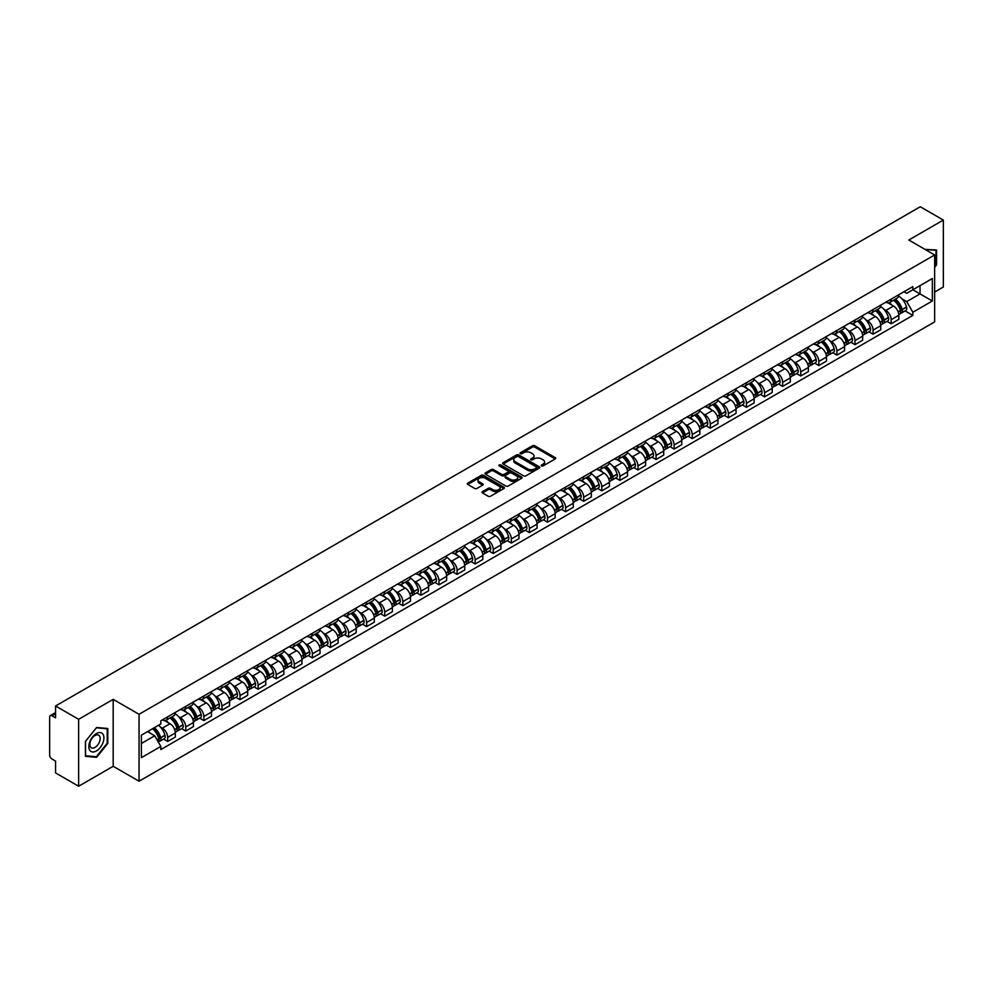 <?xml version="1.0" encoding="UTF-8"?>
<svg xmlns="http://www.w3.org/2000/svg" width="993" height="993" viewBox="0 0 993 993"><rect width="100%" height="100%" fill="white"/><g stroke="black" fill="none" stroke-linecap="round" stroke-linejoin="round"><path stroke-width="1.49" d="M541.52 465.891A1.13 0.645 0 0 0 543.109 465.891L555.199 458.915A1.614 0.931 0 0 0 555.67 458.257A1.614 0.931 0 0 0 555.199 457.599L534.718 445.77A1.614 0.931 0 0 0 532.447 445.77L520.357 452.758A1.13 0.645 0 0 0 521.946 453.677L523.51 452.771A5.151 2.979 0 0 1 530.796 452.771L532.496 453.751A5.151 2.979 0 0 1 534.011 455.861A5.151 2.979 0 0 1 532.496 457.959L530.932 458.865A1.13 0.645 0 0 0 532.533 459.784L534.097 458.878A5.151 2.979 0 0 1 541.371 458.878L543.084 459.871A5.151 2.979 0 0 1 544.598 461.968A5.151 2.979 0 0 1 543.084 464.066L541.52 464.972A1.13 0.645 0 0 0 541.52 465.891L541.52 464.972M482.486 491.634A1.614 0.931 0 0 0 482.015 492.292A1.614 0.931 0 0 0 482.486 492.95L488.233 496.264A1.614 0.931 0 0 0 490.505 496.264L503.935 488.519A1.614 0.931 0 0 0 504.407 487.861A1.614 0.931 0 0 0 503.935 487.203L483.454 475.374A1.614 0.931 0 0 0 481.171 475.374L467.74 483.119A1.614 0.931 0 0 0 467.269 483.777A1.614 0.931 0 0 0 467.74 484.435L474.691 488.444A1.614 0.931 0 0 0 476.963 488.444L482.71 485.13A1.614 0.931 0 0 0 483.181 484.472A1.614 0.931 0 0 0 482.71 483.814L479.271 481.828A4.307 2.482 0 0 1 478.005 480.066A4.307 2.482 0 0 1 480.662 477.77A4.307 2.482 0 0 1 485.354 478.316L498.846 486.098A4.307 2.482 0 0 1 500.1 487.861A4.307 2.482 0 0 1 497.443 490.157A4.307 2.482 0 0 1 492.751 489.611L490.505 488.32A1.614 0.931 0 0 0 488.233 488.32L482.486 491.634L482.486 492.95L488.233 489.661L488.233 488.32M139.045 714.29L113.19 699.357L78.633 719.304L55.558 705.986L920.275 206.755L943.35 220.074L908.794 240.021L934.649 254.953L139.045 714.29L139.045 781.23L934.649 321.893L934.649 254.953M523.621 475.833A1.614 0.931 0 0 0 525.905 475.833L539.323 468.075A1.614 0.931 0 0 0 539.795 467.418A1.614 0.931 0 0 0 539.323 466.76L518.842 454.943A1.614 0.931 0 0 0 516.571 454.943L503.141 462.688A1.614 0.931 0 0 0 502.669 463.346A1.614 0.931 0 0 0 503.141 464.004L523.621 475.833M499.665 466.139A1.13 0.645 0 0 1 500.807 466.3L521.61 478.303L508.205 486.049A1.614 0.931 0 0 1 505.921 486.049L485.44 474.22L491.187 470.93L491.187 469.59L485.44 472.904A1.614 0.931 0 0 0 484.969 473.562A1.614 0.931 0 0 0 485.44 474.22L485.44 472.904M491.187 470.93A1.614 0.931 0 0 1 493.459 470.93L493.459 469.59A1.614 0.931 0 0 0 491.187 469.59M493.459 469.59L501.775 474.381A1.614 0.931 0 0 0 504.047 474.381L507.857 472.184A1.614 0.931 0 0 0 508.329 471.526A1.614 0.931 0 0 0 507.857 470.868L499.206 465.878A1.13 0.645 0 0 1 500.807 464.96L521.635 476.988A1.614 0.931 0 0 1 522.107 477.633A1.614 0.931 0 0 1 521.635 478.291L521.635 476.988M78.633 719.304L78.633 786.245L55.558 772.926L55.558 761.085L51.971 759A3.277 1.899 -120 0 1 49.65 754.99L49.65 717.095A3.277 1.899 -120 0 1 50.333 715.593L55.558 712.577M934.649 292.029L943.35 287.014L943.35 220.074M78.633 786.245L113.19 766.298L139.045 781.23M55.558 705.986L55.558 717.84L51.971 715.767A3.277 1.899 -120 0 0 50.333 715.593M891.18 299.129A7.547 4.357 60 0 1 889.616 302.517L897.262 298.099A7.547 4.357 -120 0 0 898.826 294.71M883.907 309.332L885.843 310.437A7.547 4.357 60 0 1 891.18 319.684L898.826 315.265A7.547 4.357 -120 0 0 893.489 306.018L888.015 302.865M898.826 315.265L898.826 319.349L891.18 323.768L887.022 321.372M889.616 302.517A7.547 4.357 60 0 1 885.905 302.17M891.18 319.684L891.18 323.768M873.083 309.568A7.547 4.357 60 0 1 871.531 312.956L879.177 308.538A7.547 4.357 -120 0 0 880.741 305.149M868.937 331.811L873.083 334.207L880.741 329.788L880.741 325.704A7.547 4.357 -120 0 0 875.404 316.469L869.93 313.304M871.531 312.956A7.547 4.357 60 0 1 867.808 312.621M865.822 319.771L867.758 320.888A7.547 4.357 60 0 1 873.083 330.123L873.083 334.207M854.998 320.007A7.547 4.357 60 0 1 853.434 323.395L861.092 318.976A7.547 4.357 -120 0 0 862.656 315.6M850.852 342.25L854.998 344.645L862.656 340.227L862.656 336.143A7.547 4.357 -120 0 0 857.319 326.908L851.845 323.743M853.434 323.395A7.547 4.357 60 0 1 849.723 323.06M847.737 330.21L849.673 331.327A7.547 4.357 60 0 1 854.998 340.562L854.998 344.645M836.913 330.458A7.547 4.357 60 0 1 835.349 333.847L843.007 329.428A7.547 4.357 -120 0 0 844.559 326.039M832.767 352.689L836.913 355.084L844.571 350.666L844.571 346.594A7.547 4.357 -120 0 0 839.234 337.347L833.76 334.194M835.349 333.847A7.547 4.357 60 0 1 831.637 333.499M829.651 340.649L831.575 341.766A7.547 4.357 60 0 1 836.913 351.001L836.913 355.084M818.828 340.897A7.547 4.357 60 0 1 817.264 344.286L824.91 339.867A7.547 4.357 -120 0 0 826.474 336.478M814.682 363.14L818.828 365.536L826.474 361.117L826.474 357.033A7.547 4.357 -120 0 0 821.149 347.798L815.663 344.633M817.264 344.286A7.547 4.357 60 0 1 813.552 343.938M811.566 351.1L813.49 352.217A7.547 4.357 60 0 1 818.828 361.452L818.828 365.536M800.743 351.336A7.547 4.357 60 0 1 799.179 354.724L806.825 350.306A7.547 4.357 -120 0 0 808.389 346.917M796.585 373.579L800.743 375.975L808.389 371.556L808.389 367.472A7.547 4.357 -120 0 0 803.052 358.237L797.578 355.072M799.179 354.724A7.547 4.357 60 0 1 795.467 354.389M793.481 361.539L795.405 362.656A7.547 4.357 60 0 1 800.743 371.891L800.743 375.975M782.645 361.787A7.547 4.357 60 0 1 781.094 365.163L788.74 360.757A7.547 4.357 -120 0 0 790.304 357.368M778.5 384.018L782.645 386.414L790.304 381.995L790.304 377.911A7.547 4.357 -120 0 0 784.966 368.676L779.493 365.511M781.094 365.163A7.547 4.357 60 0 1 777.37 364.828M775.384 371.978L777.32 373.095A7.547 4.357 60 0 1 782.645 382.33L782.645 386.414M764.56 372.226A7.547 4.357 60 0 1 762.996 375.615L770.655 371.196A7.547 4.357 -120 0 0 772.219 367.807M760.415 394.469L764.56 396.865L772.219 392.446L772.219 388.362A7.547 4.357 -120 0 0 766.881 379.115L761.408 375.962M762.996 375.615A7.547 4.357 60 0 1 759.285 375.267M757.299 382.429L759.235 383.534A7.547 4.357 60 0 1 764.56 392.781L764.56 396.865M746.475 382.665A7.547 4.357 60 0 1 744.911 386.054L752.57 381.635A7.547 4.357 -120 0 0 754.134 378.246M742.33 404.908L746.475 407.304L754.134 402.885L754.134 398.801A7.547 4.357 -120 0 0 748.796 389.566L743.323 386.401M744.911 386.054A7.547 4.357 60 0 1 741.2 385.718M739.214 392.868L741.138 393.985A7.547 4.357 60 0 1 746.475 403.22L746.475 407.304M728.39 393.116A7.547 4.357 60 0 1 726.826 396.492L734.485 392.074A7.547 4.357 -120 0 0 736.036 388.697M724.245 415.347L728.39 417.743L736.036 413.324L736.036 409.24A7.547 4.357 -120 0 0 730.711 400.005L725.225 396.84M726.826 396.492A7.547 4.357 60 0 1 723.115 396.157M721.129 403.307L723.053 404.424A7.547 4.357 60 0 1 728.39 413.659L728.39 417.743M710.305 403.555A7.547 4.357 60 0 1 708.741 406.944L716.387 402.525A7.547 4.357 -120 0 0 717.951 399.136M706.147 425.786L710.305 428.194L717.951 423.775L717.951 419.691A7.547 4.357 -120 0 0 712.626 410.444L707.14 407.291M708.741 406.944A7.547 4.357 60 0 1 705.03 406.596M703.044 413.758L704.968 414.863A7.547 4.357 60 0 1 710.305 424.11L710.305 428.194M692.208 413.994A7.547 4.357 60 0 1 690.656 417.383L698.302 412.964A7.547 4.357 -120 0 0 699.866 409.575M688.062 436.237L692.22 438.633L699.866 434.214L699.866 430.13A7.547 4.357 -120 0 0 694.529 420.895L689.055 417.73M690.656 417.383A7.547 4.357 60 0 1 686.945 417.048M684.947 424.197L686.883 425.314A7.547 4.357 60 0 1 692.22 434.549L692.22 438.633M674.123 424.433A7.547 4.357 60 0 1 672.559 427.822L680.217 423.403A7.547 4.357 -120 0 0 681.781 420.027M669.977 446.676L674.123 449.072L681.781 444.653L681.781 440.569A7.547 4.357 -120 0 0 676.444 431.334L670.97 428.169M672.559 427.822A7.547 4.357 60 0 1 668.848 427.486M666.862 434.636L668.798 435.753A7.547 4.357 60 0 1 674.123 444.988L674.123 449.072M656.038 434.884A7.547 4.357 60 0 1 654.474 438.273L662.132 433.854A7.547 4.357 -120 0 0 663.696 430.466M651.892 457.115L656.038 459.511L663.696 455.092L663.696 451.021A7.547 4.357 -120 0 0 658.359 441.773L652.885 438.621M654.474 438.273A7.547 4.357 60 0 1 650.763 437.925M648.777 445.075L650.7 446.192A7.547 4.357 60 0 1 656.038 455.427L656.038 459.511M637.953 445.323A7.547 4.357 60 0 1 636.389 448.712L644.047 444.293A7.547 4.357 -120 0 0 645.599 440.904M633.807 467.566L637.953 469.962L645.599 465.543L645.599 461.46A7.547 4.357 -120 0 0 640.274 452.225L634.8 449.059M636.389 448.712A7.547 4.357 60 0 1 632.678 448.364M630.692 455.526L632.615 456.643A7.547 4.357 60 0 1 637.953 465.878L637.953 469.962M619.868 455.762A7.547 4.357 60 0 1 618.304 459.151L625.95 454.732A7.547 4.357 -120 0 0 627.514 451.343M615.71 478.005L619.868 480.401L627.514 475.982L627.514 471.898A7.547 4.357 -120 0 0 622.189 462.664L616.703 459.498M618.304 459.151A7.547 4.357 60 0 1 614.593 458.816M612.607 465.965L614.53 467.082A7.547 4.357 60 0 1 619.868 476.317L619.868 480.401M601.783 466.214A7.547 4.357 60 0 1 600.219 469.59L607.865 465.183A7.547 4.357 -120 0 0 609.429 461.795M597.625 488.444L601.783 490.84L609.429 486.421L609.429 482.337A7.547 4.357 -120 0 0 604.092 473.102L598.618 469.937M600.219 469.59A7.547 4.357 60 0 1 596.508 469.255M594.509 476.404L596.445 477.521A7.547 4.357 60 0 1 601.783 486.756L601.783 490.84M583.685 476.652A7.547 4.357 60 0 1 582.134 480.041L589.78 475.622A7.547 4.357 -120 0 0 591.344 472.234M579.54 498.896L583.685 501.291L591.344 496.872L591.344 492.789A7.547 4.357 -120 0 0 586.007 483.541L580.533 480.389M582.134 480.041A7.547 4.357 60 0 1 578.41 479.693M576.424 486.855L578.36 487.96A7.547 4.357 60 0 1 583.685 497.208L583.685 501.291M565.6 487.091A7.547 4.357 60 0 1 564.036 490.48L571.695 486.061A7.547 4.357 -120 0 0 573.259 482.672M561.455 509.335L565.6 511.73L573.259 507.311L573.259 503.228A7.547 4.357 -120 0 0 567.922 493.993L562.448 490.827M564.036 490.48A7.547 4.357 60 0 1 560.325 490.145M558.339 497.294L560.275 498.412A7.547 4.357 60 0 1 565.6 507.646L565.6 511.73M547.515 497.543A7.547 4.357 60 0 1 545.951 500.919L553.61 496.5A7.547 4.357 -120 0 0 555.161 493.124M543.37 519.773L547.515 522.169L555.174 517.75L555.174 513.666A7.547 4.357 -120 0 0 549.837 504.432L544.363 501.266M545.951 500.919A7.547 4.357 60 0 1 542.24 500.584M540.254 507.733L542.178 508.85A7.547 4.357 60 0 1 547.515 518.085L547.515 522.169M529.43 507.982A7.547 4.357 60 0 1 527.866 511.37L535.512 506.951A7.547 4.357 -120 0 0 537.076 503.563M525.285 530.212L529.43 532.62L537.076 528.202L537.076 524.118A7.547 4.357 -120 0 0 531.751 514.87L526.265 511.718M527.866 511.37A7.547 4.357 60 0 1 524.155 511.023M522.169 518.185L524.093 519.289A7.547 4.357 60 0 1 529.43 528.537L529.43 532.62M511.345 518.42A7.547 4.357 60 0 1 509.781 521.809L517.427 517.39A7.547 4.357 -120 0 0 518.991 514.002M507.187 540.664L511.345 543.059L518.991 538.64L518.991 534.557A7.547 4.357 -120 0 0 513.654 525.322L508.18 522.157M509.781 521.809A7.547 4.357 60 0 1 506.07 521.474M504.084 528.624L506.008 529.741A7.547 4.357 60 0 1 511.345 538.976L511.345 543.059M493.248 528.859A7.547 4.357 60 0 1 491.696 532.248L499.342 527.829A7.547 4.357 -120 0 0 500.906 524.453M489.102 551.103L493.248 553.498L500.906 549.079L500.906 544.996A7.547 4.357 -120 0 0 495.569 535.761L490.095 532.596M491.696 532.248A7.547 4.357 60 0 1 487.973 531.913M485.987 539.062L487.923 540.18A7.547 4.357 60 0 1 493.248 549.414L493.248 553.498M475.163 539.311A7.547 4.357 60 0 1 473.599 542.699L481.257 538.28A7.547 4.357 -120 0 0 482.821 534.892M471.017 561.541L475.163 563.937L482.821 559.518L482.821 555.435A7.547 4.357 -120 0 0 477.484 546.2L472.01 543.047M473.599 542.699A7.547 4.357 60 0 1 469.888 542.352M467.902 549.501L469.838 550.619A7.547 4.357 60 0 1 475.163 559.853L475.163 563.937M457.078 549.75A7.547 4.357 60 0 1 455.514 553.138L463.172 548.719A7.547 4.357 -120 0 0 464.736 545.331M452.932 571.993L457.078 574.388L464.736 569.97L464.736 565.886A7.547 4.357 -120 0 0 459.399 556.651L453.925 553.486M455.514 553.138A7.547 4.357 60 0 1 451.803 552.791M449.817 559.953L451.741 561.07A7.547 4.357 60 0 1 457.078 570.305L457.078 574.388M438.993 560.189A7.547 4.357 60 0 1 437.429 563.577L445.087 559.158A7.547 4.357 -120 0 0 446.639 555.77M434.847 582.432L438.993 584.827L446.639 580.409L446.639 576.325A7.547 4.357 -120 0 0 441.314 567.09L435.828 563.925M437.429 563.577A7.547 4.357 60 0 1 433.718 563.242M431.732 570.392L433.656 571.509A7.547 4.357 60 0 1 438.993 580.744L438.993 584.827M420.908 570.64A7.547 4.357 60 0 1 419.344 574.016L426.99 569.61A7.547 4.357 -120 0 0 428.554 566.221M416.75 592.871L420.908 595.266L428.554 590.847L428.554 586.764A7.547 4.357 -120 0 0 423.229 577.529L417.743 574.364M419.344 574.016A7.547 4.357 60 0 1 415.633 573.681M413.647 580.831L415.57 581.948A7.547 4.357 60 0 1 420.908 591.183L420.908 595.266M402.81 581.079A7.547 4.357 60 0 1 401.259 584.467L408.905 580.049A7.547 4.357 -120 0 0 410.469 576.66M398.665 603.322L402.823 605.718L410.469 601.299L410.469 597.215A7.547 4.357 -120 0 0 405.132 587.968L399.658 584.815M401.259 584.467A7.547 4.357 60 0 1 397.548 584.12M395.549 591.282L397.485 592.387A7.547 4.357 60 0 1 402.823 601.634L402.823 605.718M384.725 591.518A7.547 4.357 60 0 1 383.161 594.906L390.82 590.487A7.547 4.357 -120 0 0 392.384 587.099M380.58 613.761L384.725 616.156L392.384 611.738L392.384 607.654A7.547 4.357 -120 0 0 387.047 598.419L381.573 595.254M383.161 594.906A7.547 4.357 60 0 1 379.45 594.571M377.464 601.721L379.4 602.838A7.547 4.357 60 0 1 384.725 612.073L384.725 616.156M366.64 601.969A7.547 4.357 60 0 1 365.076 605.345L372.735 600.926A7.547 4.357 -120 0 0 374.299 597.55M362.495 624.2L366.64 626.595L374.299 622.177L374.299 618.093A7.547 4.357 -120 0 0 368.962 608.858L363.488 605.693M365.076 605.345A7.547 4.357 60 0 1 361.365 605.01M359.379 612.16L361.303 613.277A7.547 4.357 60 0 1 366.64 622.512L366.64 626.595M348.555 612.408A7.547 4.357 60 0 1 346.991 615.797L354.65 611.378A7.547 4.357 -120 0 0 356.202 607.989M344.41 634.639L348.555 637.047L356.202 632.628L356.202 628.544A7.547 4.357 -120 0 0 350.877 619.297L345.403 616.144M346.991 615.797A7.547 4.357 60 0 1 343.28 615.449M341.294 622.611L343.218 623.716A7.547 4.357 60 0 1 348.555 632.963L348.555 637.047M330.47 622.847A7.547 4.357 60 0 1 328.906 626.235L336.553 621.817A7.547 4.357 -120 0 0 338.116 618.428M326.312 645.09L330.47 647.486L338.116 643.067L338.116 638.983A7.547 4.357 -120 0 0 332.792 629.748L327.305 626.583M328.906 626.235A7.547 4.357 60 0 1 325.195 625.9M323.209 633.05L325.133 634.167A7.547 4.357 60 0 1 330.47 643.402L330.47 647.486M312.385 633.286A7.547 4.357 60 0 1 310.821 636.674L318.468 632.256A7.547 4.357 -120 0 0 320.031 628.879M308.227 655.529L312.385 657.925L320.031 653.506L320.031 649.422A7.547 4.357 -120 0 0 314.694 640.187L309.22 637.022M310.821 636.674A7.547 4.357 60 0 1 307.11 636.339M305.112 643.489L307.048 644.606A7.547 4.357 60 0 1 312.385 653.841L312.385 657.925M294.288 643.737A7.547 4.357 60 0 1 292.736 647.126L300.382 642.707A7.547 4.357 -120 0 0 301.946 639.318M290.142 665.968L294.288 668.363L301.946 663.945L301.946 659.861A7.547 4.357 -120 0 0 296.609 650.626L291.135 647.461M292.736 647.126A7.547 4.357 60 0 1 289.013 646.778M287.027 653.928L288.963 655.045A7.547 4.357 60 0 1 294.288 664.28L294.288 668.363M276.203 654.176A7.547 4.357 60 0 1 274.639 657.565L282.297 653.146A7.547 4.357 -120 0 0 283.861 649.757M272.057 676.419L276.203 678.815L283.861 674.396L283.861 670.312A7.547 4.357 -120 0 0 278.524 661.077L273.05 657.912M274.639 657.565A7.547 4.357 60 0 1 270.928 657.217M268.942 664.379L270.878 665.484A7.547 4.357 60 0 1 276.203 674.731L276.203 678.815M258.118 664.615A7.547 4.357 60 0 1 256.554 668.004L264.212 663.585A7.547 4.357 -120 0 0 265.764 660.196M253.972 686.858L258.118 689.254L265.776 684.835L265.776 680.751A7.547 4.357 -120 0 0 260.439 671.516L254.965 668.351M256.554 668.004A7.547 4.357 60 0 1 252.843 667.668M250.857 674.818L252.781 675.935A7.547 4.357 60 0 1 258.118 685.17L258.118 689.254M240.033 675.066A7.547 4.357 60 0 1 238.469 678.442L246.115 674.036A7.547 4.357 -120 0 0 247.679 670.647M235.887 697.297L240.033 699.693L247.679 695.274L247.679 691.19A7.547 4.357 -120 0 0 242.354 681.955L236.868 678.79M238.469 678.442A7.547 4.357 60 0 1 234.758 678.107M232.772 685.257L234.696 686.374A7.547 4.357 60 0 1 240.033 695.609L240.033 699.693M221.948 685.505A7.547 4.357 60 0 1 220.384 688.894L228.03 684.475A7.547 4.357 -120 0 0 229.594 681.086M217.79 707.748L221.948 710.144L229.594 705.725L229.594 701.641A7.547 4.357 -120 0 0 224.257 692.394L218.783 689.241M220.384 688.894A7.547 4.357 60 0 1 216.673 688.546M214.687 695.708L216.611 696.813A7.547 4.357 60 0 1 221.948 706.06L221.948 710.144M203.85 695.944A7.547 4.357 60 0 1 202.299 699.333L209.945 694.914A7.547 4.357 -120 0 0 211.509 691.525M199.705 718.187L203.85 720.583L211.509 716.164L211.509 712.08A7.547 4.357 -120 0 0 206.172 702.845L200.698 699.68M202.299 699.333A7.547 4.357 60 0 1 198.575 698.998M196.589 706.147L198.526 707.264A7.547 4.357 60 0 1 203.85 716.499L203.85 720.583M185.765 706.395A7.547 4.357 60 0 1 184.202 709.772L191.86 705.353A7.547 4.357 -120 0 0 193.424 701.977M181.62 728.626L185.765 731.022L193.424 726.603L193.424 722.519A7.547 4.357 -120 0 0 188.087 713.284L182.613 710.119M184.202 709.772A7.547 4.357 60 0 1 180.49 709.436M178.504 716.586L180.441 717.703A7.547 4.357 60 0 1 185.765 726.938L185.765 731.022M167.68 716.834A7.547 4.357 60 0 1 166.116 720.223L173.775 715.804A7.547 4.357 -120 0 0 175.339 712.415M163.535 739.065L167.68 741.461L175.339 737.054L175.339 732.971A7.547 4.357 -120 0 0 170.002 723.723L164.528 720.57M166.116 720.223A7.547 4.357 60 0 1 162.405 719.875M160.419 727.037L162.343 728.142A7.547 4.357 60 0 1 167.68 737.389L167.68 741.461M903.99 291.731L906.708 293.307L932.34 278.512L920.039 285.612L920.039 293.903L906.708 301.599L902.004 298.881M141.366 743.472L154.697 735.776L160.841 746.426L141.366 757.671L141.366 735.18L160.841 723.934L160.841 720.781L912.852 286.605L912.852 289.757L932.34 301.003L912.852 312.249L906.708 301.599M932.34 278.512L932.34 301.003M160.841 746.426L160.841 749.566L912.852 315.389L912.852 312.249M934.649 267.291L936.573 264.92L936.573 250L925.054 249.404M113.19 699.357L113.19 766.298M85.423 756.318L96.606 757.324L107.79 743.409L107.79 728.49L96.606 727.484L85.423 741.399L85.423 756.318M154.697 735.776L147.51 731.63M905.107 310.921L912.852 315.389M95.427 756.641L96.606 757.324M541.967 466.052L543.084 465.407A5.151 2.979 0 0 0 544.598 463.309L544.598 461.968M534.011 455.861L534.011 457.202A5.151 2.979 0 0 1 532.496 459.3L531.379 459.945M555.186 458.927L534.718 447.111A1.614 0.931 0 0 0 532.447 447.111L520.804 453.826M539.323 466.76L539.323 468.075L518.842 456.271A1.614 0.931 0 0 0 516.571 456.271L503.153 464.016M536.481 467.877A1.13 0.645 0 0 0 536.481 466.958L518.507 456.581A1.13 0.645 0 0 0 516.906 456.581L515.255 457.537A5.151 2.979 0 0 0 513.753 459.635A5.151 2.979 0 0 0 515.255 461.733L527.544 468.833A5.151 2.979 0 0 0 534.83 468.833L536.481 467.877L536.481 469.217A1.13 0.645 0 0 0 536.816 468.758L536.816 467.418M513.753 459.635L513.753 460.975A5.151 2.979 0 0 0 515.255 463.073L515.255 461.733M536.481 469.217L534.83 470.173A5.151 2.979 0 0 1 527.544 470.173L515.255 463.073M493.459 470.93L501.775 475.721A1.614 0.931 0 0 0 504.047 475.721L507.857 473.524A1.614 0.931 0 0 0 508.329 472.867L508.329 471.526M510.39 479.358A4.307 2.482 0 0 0 515.082 479.904A4.307 2.482 0 0 0 517.738 477.608A4.307 2.482 0 0 0 516.484 475.846L511.73 473.102A1.614 0.931 0 0 0 509.459 473.102L505.636 475.312A1.614 0.931 0 0 0 505.164 475.957A1.614 0.931 0 0 0 505.636 476.615L510.39 479.358L510.39 480.699A4.307 2.482 0 0 0 515.082 481.245A4.307 2.482 0 0 0 517.738 478.949L517.738 477.608M505.164 475.957L505.164 477.298A1.614 0.931 0 0 0 505.636 477.956L505.636 476.615M510.39 480.699L505.636 477.956M500.1 487.861L500.1 489.189A4.307 2.482 0 0 1 497.443 491.485A4.307 2.482 0 0 1 492.751 490.952L490.505 489.661A1.614 0.931 0 0 0 488.233 489.661M478.005 480.066L478.005 481.406A4.307 2.482 0 0 0 479.271 483.169L479.271 481.828M482.685 485.143L479.271 483.169M503.91 488.531L483.454 476.714A1.614 0.931 0 0 0 481.171 476.714L467.765 484.447L467.74 483.119M894.023 299.973A10.327 5.958 60 0 1 894.072 299.998A10.327 5.958 60 0 1 900.874 309.27L900.936 309.481A2.011 1.154 60 0 1 900.614 311.057A2.011 1.154 60 0 1 900.564 311.082M893.576 300.234A12.462 7.199 60 0 1 900.415 310.511L900.477 310.722A4.146 2.396 60 0 1 899.819 313.974L898.802 314.57M900.527 313.056A4.146 2.396 -120 0 0 901.681 312.907A4.146 2.396 -120 0 0 902.339 309.655L902.277 309.444A12.462 7.199 -120 0 0 895.425 299.154M898.665 296.038A12.462 7.199 60 0 1 906.51 306.998L906.572 307.209A4.146 2.396 60 0 1 905.914 310.461L901.681 312.907M889.318 302.654A12.462 7.199 60 0 1 891.925 305.112M897.982 305.136L899.571 306.055M925.079 249.417L935.989 250.298L935.989 264.746L934.649 266.409M935.269 249.888L935.989 250.298M102.9 734.15A10.662 6.157 120 0 0 92.61 736.905A10.662 6.157 120 0 0 89.854 750.385A10.662 6.157 120 0 0 100.144 747.63A10.662 6.157 120 0 0 102.9 734.15M99.474 735.925A7.299 4.208 120 0 0 98.655 735.155A7.299 4.208 120 0 0 91.865 738.569A7.299 4.208 120 0 0 90.537 747.034A7.299 4.208 120 0 0 91.356 747.791A7.299 4.208 120 0 0 98.146 744.39A7.299 4.208 120 0 0 99.474 735.925M96.371 756.728L85.535 755.76L85.535 741.299L96.371 727.819L107.219 728.788L107.219 743.236L96.371 756.728M106.499 728.365L107.219 728.788M875.938 310.412A10.327 5.958 60 0 1 875.987 310.437A10.327 5.958 60 0 1 882.789 319.709L882.839 319.92A2.011 1.154 60 0 1 882.529 321.496A2.011 1.154 60 0 1 882.479 321.521M875.478 310.672A12.462 7.199 60 0 1 882.33 320.95L882.392 321.173A4.146 2.396 60 0 1 881.734 324.413L880.704 325.009M882.442 323.507A4.146 2.396 -120 0 0 883.596 323.346A4.146 2.396 -120 0 0 884.242 320.094L884.192 319.883A12.462 7.199 -120 0 0 877.34 309.605M880.58 306.477A12.462 7.199 60 0 1 888.412 317.437L888.474 317.648A4.146 2.396 60 0 1 887.829 320.9L883.596 323.346M871.233 313.105A12.462 7.199 60 0 1 873.84 315.563M879.897 315.575L881.486 316.494M857.853 320.851A10.327 5.958 60 0 1 857.902 320.888A10.327 5.958 60 0 1 864.692 330.148L864.754 330.371A2.011 1.154 60 0 1 864.444 331.947A2.011 1.154 60 0 1 864.394 331.972M857.393 321.111A12.462 7.199 60 0 1 864.245 331.401L864.307 331.612A4.146 2.396 60 0 1 863.649 334.864L862.619 335.46M864.357 333.946A4.146 2.396 -120 0 0 865.511 333.785A4.146 2.396 -120 0 0 866.157 330.545L866.095 330.321A12.462 7.199 -120 0 0 859.255 320.044M862.495 316.916A12.462 7.199 60 0 1 870.327 327.876L870.389 328.1A4.146 2.396 60 0 1 869.731 331.352L865.511 333.785M853.148 323.544A12.462 7.199 60 0 1 855.743 326.002M861.8 326.014L863.389 326.933M839.755 331.302A10.327 5.958 60 0 1 839.817 331.327A10.327 5.958 60 0 1 846.607 340.599L846.669 340.81A2.011 1.154 60 0 1 846.346 342.386A2.011 1.154 60 0 1 846.309 342.411M839.308 331.563A12.462 7.199 60 0 1 846.16 341.84L846.222 342.051A4.146 2.396 60 0 1 845.564 345.303L844.534 345.899M846.272 344.385A4.146 2.396 -120 0 0 847.414 344.236A4.146 2.396 -120 0 0 848.072 340.984L848.01 340.773A12.462 7.199 -120 0 0 841.158 330.483M844.41 327.367A12.462 7.199 60 0 1 852.242 338.328L852.304 338.539A4.146 2.396 60 0 1 851.646 341.791L847.414 344.236M835.063 333.983A12.462 7.199 60 0 1 837.658 336.441M843.715 336.466L845.304 337.372M821.67 341.741A10.327 5.958 60 0 1 821.72 341.766A10.327 5.958 60 0 1 828.522 351.038L828.584 351.249A2.011 1.154 60 0 1 828.261 352.825A2.011 1.154 60 0 1 828.224 352.85M821.223 342.002A12.462 7.199 60 0 1 828.063 352.279L828.125 352.49A4.146 2.396 60 0 1 827.479 355.742L826.449 356.338M828.187 354.836A4.146 2.396 -120 0 0 829.329 354.675A4.146 2.396 -120 0 0 829.987 351.423L829.925 351.212A12.462 7.199 -120 0 0 823.073 340.934M826.325 337.806A12.462 7.199 60 0 1 834.157 348.766L834.219 348.977A4.146 2.396 60 0 1 833.561 352.23L829.329 354.675M816.966 344.434A12.462 7.199 60 0 1 819.573 346.88M825.63 346.905L827.219 347.823M803.585 352.18A10.327 5.958 60 0 1 803.635 352.217A10.327 5.958 60 0 1 810.437 361.477L810.499 361.7A2.011 1.154 60 0 1 810.176 363.277A2.011 1.154 60 0 1 810.127 363.301M803.138 352.441A12.462 7.199 60 0 1 809.978 362.718L810.04 362.941A4.146 2.396 60 0 1 809.394 366.194L808.364 366.789M810.102 365.275A4.146 2.396 -120 0 0 811.244 365.114A4.146 2.396 -120 0 0 811.902 361.862L811.84 361.651A12.462 7.199 -120 0 0 804.988 351.373M808.24 348.245A12.462 7.199 60 0 1 816.072 359.205L816.134 359.429A4.146 2.396 60 0 1 815.476 362.681L811.244 365.114M798.881 354.873A12.462 7.199 60 0 1 801.488 357.331M807.545 357.343L809.134 358.262M785.5 362.619A10.327 5.958 60 0 1 785.55 362.656A10.327 5.958 60 0 1 792.352 371.928L792.402 372.139A2.011 1.154 60 0 1 792.091 373.716A2.011 1.154 60 0 1 792.042 373.74M785.041 362.879A12.462 7.199 60 0 1 791.893 373.169L791.955 373.38A4.146 2.396 60 0 1 791.297 376.632L790.267 377.228M792.004 375.714A4.146 2.396 -120 0 0 793.159 375.565A4.146 2.396 -120 0 0 793.804 372.313L793.755 372.102A12.462 7.199 -120 0 0 786.903 361.812M790.143 358.684A12.462 7.199 60 0 1 797.987 369.657L798.037 369.868A4.146 2.396 60 0 1 797.391 373.12L793.159 375.565M780.796 365.312A12.462 7.199 60 0 1 783.403 367.77M789.46 367.782L791.049 368.701M767.415 373.07A10.327 5.958 60 0 1 767.465 373.095A10.327 5.958 60 0 1 774.255 382.367L774.317 382.578A2.011 1.154 60 0 1 774.006 384.154A2.011 1.154 60 0 1 773.957 384.179M766.956 373.331A12.462 7.199 60 0 1 773.808 383.608L773.87 383.819A4.146 2.396 60 0 1 773.212 387.071L772.182 387.667M773.919 386.153A4.146 2.396 -120 0 0 775.074 386.004A4.146 2.396 -120 0 0 775.719 382.752L775.657 382.541A12.462 7.199 -120 0 0 768.818 372.251M772.058 369.135A12.462 7.199 60 0 1 779.89 380.096L779.952 380.307A4.146 2.396 60 0 1 779.306 383.559L775.074 386.004M762.711 375.751A12.462 7.199 60 0 1 765.305 378.209M771.375 378.234L772.964 379.152M749.318 383.509A10.327 5.958 60 0 1 749.38 383.534A10.327 5.958 60 0 1 756.17 392.806L756.232 393.017A2.011 1.154 60 0 1 755.921 394.606A2.011 1.154 60 0 1 755.872 394.618M748.871 383.77A12.462 7.199 60 0 1 755.723 394.047L755.785 394.271A4.146 2.396 60 0 1 755.127 397.523L754.097 398.106M755.834 396.604A4.146 2.396 -120 0 0 756.976 396.443A4.146 2.396 -120 0 0 757.634 393.191L757.572 392.98A12.462 7.199 -120 0 0 750.72 382.702M753.972 379.574A12.462 7.199 60 0 1 761.805 390.534L761.867 390.758A4.146 2.396 60 0 1 761.209 393.998L756.976 396.443M744.626 386.203A12.462 7.199 60 0 1 747.22 388.66M753.277 388.673L754.866 389.591M731.233 393.948A10.327 5.958 60 0 1 731.282 393.985A10.327 5.958 60 0 1 738.084 403.257L738.147 403.468A2.011 1.154 60 0 1 737.824 405.045A2.011 1.154 60 0 1 737.787 405.07M730.786 394.209A12.462 7.199 60 0 1 737.638 404.499L737.687 404.71A4.146 2.396 60 0 1 737.042 407.962L736.012 408.557M737.749 407.043A4.146 2.396 -120 0 0 738.891 406.894A4.146 2.396 -120 0 0 739.549 403.642L739.487 403.419A12.462 7.199 -120 0 0 732.635 393.141M735.887 390.013A12.462 7.199 60 0 1 743.72 400.986L743.782 401.197A4.146 2.396 60 0 1 743.124 404.449L738.891 406.894M726.528 396.641A12.462 7.199 60 0 1 729.135 399.099M735.192 399.112L736.781 400.03M713.148 404.399A10.327 5.958 60 0 1 713.197 404.424A10.327 5.958 60 0 1 719.999 413.696L720.062 413.907A2.011 1.154 60 0 1 719.739 415.484A2.011 1.154 60 0 1 719.702 415.508M712.701 404.66A12.462 7.199 60 0 1 719.54 414.937L719.602 415.148A4.146 2.396 60 0 1 718.957 418.401L717.927 418.996M719.664 417.482A4.146 2.396 -120 0 0 720.806 417.333A4.146 2.396 -120 0 0 721.464 414.081L721.402 413.87A12.462 7.199 -120 0 0 714.55 403.58M717.802 400.464A12.462 7.199 60 0 1 725.635 411.425L725.697 411.636A4.146 2.396 60 0 1 725.039 414.888L720.806 417.333M708.443 407.08A12.462 7.199 60 0 1 711.05 409.538M717.107 409.563L718.696 410.481M695.063 414.838A10.327 5.958 60 0 1 695.112 414.863A10.327 5.958 60 0 1 701.914 424.135L701.977 424.346A2.011 1.154 60 0 1 701.654 425.923A2.011 1.154 60 0 1 701.604 425.947M694.604 415.099A12.462 7.199 60 0 1 701.455 425.376L701.517 425.6A4.146 2.396 60 0 1 700.859 428.839L699.829 429.435M701.567 427.933A4.146 2.396 -120 0 0 702.721 427.772A4.146 2.396 -120 0 0 703.379 424.52L703.317 424.309A12.462 7.199 -120 0 0 696.465 414.031M699.705 410.903A12.462 7.199 60 0 1 707.55 421.864L707.599 422.075A4.146 2.396 60 0 1 706.954 425.327L702.721 427.772M690.358 417.532A12.462 7.199 60 0 1 692.965 419.989M699.022 420.002L700.611 420.92M676.978 425.277A10.327 5.958 60 0 1 677.027 425.314A10.327 5.958 60 0 1 683.817 434.574L683.879 434.797A2.011 1.154 60 0 1 683.569 436.374A2.011 1.154 60 0 1 683.519 436.399M676.518 425.538A12.462 7.199 60 0 1 683.37 435.828L683.432 436.039A4.146 2.396 60 0 1 682.774 439.291L681.744 439.887M683.482 438.372A4.146 2.396 -120 0 0 684.636 438.211A4.146 2.396 -120 0 0 685.282 434.971L685.22 434.748A12.462 7.199 -120 0 0 678.38 424.47M681.62 421.342A12.462 7.199 60 0 1 689.452 432.303L689.514 432.526A4.146 2.396 60 0 1 688.869 435.778L684.636 438.211M672.273 427.971A12.462 7.199 60 0 1 674.868 430.428M680.937 430.441L682.526 431.359M658.88 435.728A10.327 5.958 60 0 1 658.942 435.753A10.327 5.958 60 0 1 665.732 445.025L665.794 445.236A2.011 1.154 60 0 1 665.484 446.813A2.011 1.154 60 0 1 665.434 446.838M658.433 435.989A12.462 7.199 60 0 1 665.285 446.267L665.347 446.478A4.146 2.396 60 0 1 664.689 449.73L663.659 450.325M665.397 448.811A4.146 2.396 -120 0 0 666.539 448.662A4.146 2.396 -120 0 0 667.197 445.41L667.135 445.199A12.462 7.199 -120 0 0 660.295 434.909M663.535 431.794A12.462 7.199 60 0 1 671.367 442.754L671.429 442.965A4.146 2.396 60 0 1 670.771 446.217L666.539 448.662M654.188 438.409A12.462 7.199 60 0 1 656.783 440.867M662.84 440.892L664.429 441.798M640.795 446.167A10.327 5.958 60 0 1 640.845 446.192A10.327 5.958 60 0 1 647.647 455.464L647.709 455.675A2.011 1.154 60 0 1 647.386 457.252A2.011 1.154 60 0 1 647.349 457.276M640.348 446.428A12.462 7.199 60 0 1 647.2 456.706L647.262 456.917A4.146 2.396 60 0 1 646.604 460.169L645.574 460.764M647.312 459.262A4.146 2.396 -120 0 0 648.454 459.101A4.146 2.396 -120 0 0 649.112 455.849L649.05 455.638A12.462 7.199 -120 0 0 642.198 445.361M645.45 442.233A12.462 7.199 60 0 1 653.282 453.193L653.344 453.404A4.146 2.396 60 0 1 652.686 456.656L648.454 459.101M636.091 448.861A12.462 7.199 60 0 1 638.698 451.306M644.755 451.331L646.344 452.249M622.71 456.606A10.327 5.958 60 0 1 622.76 456.643A10.327 5.958 60 0 1 629.562 465.903L629.624 466.127A2.011 1.154 60 0 1 629.301 467.703A2.011 1.154 60 0 1 629.264 467.728M622.263 456.867A12.462 7.199 60 0 1 629.103 467.144L629.165 467.368A4.146 2.396 60 0 1 628.519 470.62L627.489 471.216M629.227 469.701A4.146 2.396 -120 0 0 630.369 469.54A4.146 2.396 -120 0 0 631.027 466.288L630.965 466.077A12.462 7.199 -120 0 0 624.113 455.799M627.365 452.671A12.462 7.199 60 0 1 635.197 463.632L635.259 463.855A4.146 2.396 60 0 1 634.601 467.107L630.369 469.54M618.006 459.3A12.462 7.199 60 0 1 620.613 461.757M626.67 461.77L628.259 462.688M604.625 467.045A10.327 5.958 60 0 1 604.675 467.082A10.327 5.958 60 0 1 611.477 476.355L611.539 476.566A2.011 1.154 60 0 1 611.216 478.142A2.011 1.154 60 0 1 611.167 478.167M604.178 467.306A12.462 7.199 60 0 1 611.018 477.596L611.08 477.807A4.146 2.396 60 0 1 610.422 481.059L609.404 481.655M611.142 480.14A4.146 2.396 -120 0 0 612.284 479.991A4.146 2.396 -120 0 0 612.942 476.739L612.88 476.516A12.462 7.199 -120 0 0 606.028 466.238M609.268 463.11A12.462 7.199 60 0 1 617.112 474.083L617.174 474.294A4.146 2.396 60 0 1 616.516 477.546L612.284 479.991M599.921 469.739A12.462 7.199 60 0 1 602.528 472.196M608.585 472.209L610.174 473.127M586.54 477.496A10.327 5.958 60 0 1 586.59 477.521A10.327 5.958 60 0 1 593.392 486.793L593.442 487.004A2.011 1.154 60 0 1 593.131 488.581A2.011 1.154 60 0 1 593.082 488.606M586.081 477.757A12.462 7.199 60 0 1 592.933 488.035L592.995 488.246A4.146 2.396 60 0 1 592.337 491.498L591.307 492.094M593.044 490.579A4.146 2.396 -120 0 0 594.199 490.43A4.146 2.396 -120 0 0 594.844 487.178L594.795 486.967A12.462 7.199 -120 0 0 587.943 476.677M591.183 473.562A12.462 7.199 60 0 1 599.015 484.522L599.077 484.733A4.146 2.396 60 0 1 598.431 487.985L594.199 490.43M581.836 480.178A12.462 7.199 60 0 1 584.443 482.635M590.5 482.66L592.089 483.579M568.455 487.935A10.327 5.958 60 0 1 568.505 487.96A10.327 5.958 60 0 1 575.295 497.232L575.357 497.443A2.011 1.154 60 0 1 575.046 499.032A2.011 1.154 60 0 1 574.997 499.045M567.996 488.196A12.462 7.199 60 0 1 574.848 498.474L574.91 498.697A4.146 2.396 60 0 1 574.252 501.949L573.222 502.532M574.959 501.031A4.146 2.396 -120 0 0 576.114 500.869A4.146 2.396 -120 0 0 576.759 497.617L576.697 497.406A12.462 7.199 -120 0 0 569.858 487.129M573.098 484.001A12.462 7.199 60 0 1 580.93 494.961L580.992 495.184A4.146 2.396 60 0 1 580.334 498.424L576.114 500.869M563.751 490.629A12.462 7.199 60 0 1 566.345 493.087M572.402 493.099L573.991 494.017M550.358 498.374A10.327 5.958 60 0 1 550.42 498.412A10.327 5.958 60 0 1 557.21 507.684L557.272 507.895A2.011 1.154 60 0 1 556.949 509.471A2.011 1.154 60 0 1 556.912 509.496M549.911 498.635A12.462 7.199 60 0 1 556.763 508.925L556.825 509.136A4.146 2.396 60 0 1 556.167 512.388L555.137 512.984M556.874 511.469A4.146 2.396 -120 0 0 558.016 511.321A4.146 2.396 -120 0 0 558.674 508.068L558.612 507.845A12.462 7.199 -120 0 0 551.76 497.567M555.013 494.44A12.462 7.199 60 0 1 562.845 505.412L562.907 505.623A4.146 2.396 60 0 1 562.249 508.875L558.016 511.321M545.666 501.068A12.462 7.199 60 0 1 548.26 503.525M554.317 503.538L555.906 504.456M532.273 508.826A10.327 5.958 60 0 1 532.322 508.85A10.327 5.958 60 0 1 539.125 518.123L539.187 518.334A2.011 1.154 60 0 1 538.864 519.91A2.011 1.154 60 0 1 538.827 519.935M531.826 509.086A12.462 7.199 60 0 1 538.665 519.364L538.727 519.575A4.146 2.396 60 0 1 538.082 522.827L537.052 523.423M538.789 521.908A4.146 2.396 -120 0 0 539.931 521.759A4.146 2.396 -120 0 0 540.589 518.507L540.527 518.296A12.462 7.199 -120 0 0 533.675 508.006M536.928 504.891A12.462 7.199 60 0 1 544.76 515.851L544.822 516.062A4.146 2.396 60 0 1 544.164 519.314L539.931 521.759M527.568 511.507A12.462 7.199 60 0 1 530.175 513.964M536.232 513.989L537.821 514.908M514.188 519.265A10.327 5.958 60 0 1 514.237 519.289A10.327 5.958 60 0 1 521.04 528.561L521.102 528.773A2.011 1.154 60 0 1 520.779 530.349A2.011 1.154 60 0 1 520.729 530.374M513.741 519.525A12.462 7.199 60 0 1 520.58 529.803L520.642 530.026A4.146 2.396 60 0 1 519.997 533.266L518.967 533.862M520.704 532.36A4.146 2.396 -120 0 0 521.846 532.198A4.146 2.396 -120 0 0 522.504 528.946L522.442 528.735A12.462 7.199 -120 0 0 515.59 518.458M518.842 515.33A12.462 7.199 60 0 1 526.675 526.29L526.737 526.501A4.146 2.396 60 0 1 526.079 529.753L521.846 532.198M509.483 521.958A12.462 7.199 60 0 1 512.09 524.416M518.147 524.428L519.736 525.347M496.103 529.703A10.327 5.958 60 0 1 496.152 529.741A10.327 5.958 60 0 1 502.954 539L503.004 539.224A2.011 1.154 60 0 1 502.694 540.8A2.011 1.154 60 0 1 502.644 540.825M495.644 529.964A12.462 7.199 60 0 1 502.495 540.254L502.557 540.465A4.146 2.396 60 0 1 501.899 543.717L500.869 544.313M502.607 542.799A4.146 2.396 -120 0 0 503.761 542.637A4.146 2.396 -120 0 0 504.407 539.398L504.357 539.174A12.462 7.199 -120 0 0 497.505 528.897M500.745 525.769A12.462 7.199 60 0 1 508.59 536.729L508.639 536.952A4.146 2.396 60 0 1 507.994 540.204L503.761 542.637M491.398 532.397A12.462 7.199 60 0 1 494.005 534.855M500.062 534.867L501.651 535.786M478.018 540.142A10.327 5.958 60 0 1 478.067 540.18A10.327 5.958 60 0 1 484.857 549.452L484.919 549.663A2.011 1.154 60 0 1 484.609 551.239A2.011 1.154 60 0 1 484.559 551.264M477.559 540.415A12.462 7.199 60 0 1 484.41 550.693L484.472 550.904A4.146 2.396 60 0 1 483.814 554.156L482.784 554.752M484.522 553.238A4.146 2.396 -120 0 0 485.676 553.089A4.146 2.396 -120 0 0 486.322 549.837L486.26 549.625A12.462 7.199 -120 0 0 479.42 539.336M482.66 536.22A12.462 7.199 60 0 1 490.492 547.18L490.554 547.391A4.146 2.396 60 0 1 489.909 550.643L485.676 553.089M473.313 542.836A12.462 7.199 60 0 1 475.908 545.294M481.977 545.318L483.566 546.224M459.92 550.594A10.327 5.958 60 0 1 459.982 550.619A10.327 5.958 60 0 1 466.772 559.891L466.834 560.102A2.011 1.154 60 0 1 466.524 561.678A2.011 1.154 60 0 1 466.474 561.703M459.474 550.854A12.462 7.199 60 0 1 466.325 561.132L466.387 561.343A4.146 2.396 60 0 1 465.729 564.595L464.699 565.191M466.437 563.689A4.146 2.396 -120 0 0 467.579 563.528A4.146 2.396 -120 0 0 468.237 560.275L468.175 560.064A12.462 7.199 -120 0 0 461.323 549.787M464.575 546.659A12.462 7.199 60 0 1 472.407 557.619L472.469 557.83A4.146 2.396 60 0 1 471.812 561.082L467.579 563.528M455.228 553.287A12.462 7.199 60 0 1 457.823 555.732M463.88 555.757L465.469 556.676M441.835 561.033A10.327 5.958 60 0 1 441.885 561.07A10.327 5.958 60 0 1 448.687 570.33L448.749 570.553A2.011 1.154 60 0 1 448.426 572.129A2.011 1.154 60 0 1 448.389 572.154M441.389 561.293A12.462 7.199 60 0 1 448.24 571.571L448.29 571.794A4.146 2.396 60 0 1 447.644 575.046L446.614 575.642M448.352 574.128A4.146 2.396 -120 0 0 449.494 573.966A4.146 2.396 -120 0 0 450.152 570.714L450.09 570.503A12.462 7.199 -120 0 0 443.238 560.226M446.49 557.098A12.462 7.199 60 0 1 454.322 568.058L454.384 568.281A4.146 2.396 60 0 1 453.727 571.534L449.494 573.966M437.131 563.726A12.462 7.199 60 0 1 439.738 566.184M445.795 566.196L447.384 567.115M423.75 571.471A10.327 5.958 60 0 1 423.8 571.509A10.327 5.958 60 0 1 430.602 580.781L430.664 580.992A2.011 1.154 60 0 1 430.341 582.568A2.011 1.154 60 0 1 430.304 582.593M423.303 571.732A12.462 7.199 60 0 1 430.143 582.022L430.205 582.233A4.146 2.396 60 0 1 429.559 585.485L428.529 586.081M430.267 584.567A4.146 2.396 -120 0 0 431.409 584.418A4.146 2.396 -120 0 0 432.067 581.166L432.005 580.942A12.462 7.199 -120 0 0 425.153 570.665M428.405 567.537A12.462 7.199 60 0 1 436.237 578.509L436.299 578.72A4.146 2.396 60 0 1 435.642 581.972L431.409 584.418M419.046 574.165A12.462 7.199 60 0 1 421.653 576.623M427.71 576.635L429.299 577.554M405.665 581.923A10.327 5.958 60 0 1 405.715 581.948A10.327 5.958 60 0 1 412.517 591.22L412.579 591.431A2.011 1.154 60 0 1 412.256 593.007A2.011 1.154 60 0 1 412.207 593.032M405.206 582.183A12.462 7.199 60 0 1 412.058 592.461L412.12 592.672A4.146 2.396 60 0 1 411.462 595.924L410.432 596.52M412.169 595.006A4.146 2.396 -120 0 0 413.324 594.857A4.146 2.396 -120 0 0 413.982 591.605L413.92 591.394A12.462 7.199 -120 0 0 407.068 581.104M410.308 577.988A12.462 7.199 60 0 1 418.152 588.948L418.202 589.159A4.146 2.396 60 0 1 417.556 592.411L413.324 594.857M400.961 584.604A12.462 7.199 60 0 1 403.568 587.062M409.625 587.086L411.214 588.005M387.58 592.362A10.327 5.958 60 0 1 387.63 592.387A10.327 5.958 60 0 1 394.42 601.659L394.482 601.87A2.011 1.154 60 0 1 394.171 603.459A2.011 1.154 60 0 1 394.122 603.471M387.121 592.622A12.462 7.199 60 0 1 393.973 602.9L394.035 603.123A4.146 2.396 60 0 1 393.377 606.375L392.347 606.959M394.084 605.457A4.146 2.396 -120 0 0 395.239 605.296A4.146 2.396 -120 0 0 395.884 602.043L395.822 601.832A12.462 7.199 -120 0 0 388.983 591.555M392.223 588.427A12.462 7.199 60 0 1 400.055 599.387L400.117 599.598A4.146 2.396 60 0 1 399.471 602.85L395.239 605.296M382.876 595.055A12.462 7.199 60 0 1 385.47 597.513M391.54 597.525L393.129 598.444M369.483 602.801A10.327 5.958 60 0 1 369.545 602.838A10.327 5.958 60 0 1 376.335 612.11L376.397 612.321A2.011 1.154 60 0 1 376.086 613.897A2.011 1.154 60 0 1 376.037 613.922M369.036 603.061A12.462 7.199 60 0 1 375.888 613.351L375.95 613.562A4.146 2.396 60 0 1 375.292 616.814L374.262 617.41M375.999 615.896A4.146 2.396 -120 0 0 377.141 615.747A4.146 2.396 -120 0 0 377.799 612.495L377.737 612.271A12.462 7.199 -120 0 0 370.898 601.994M374.138 598.866A12.462 7.199 60 0 1 381.97 609.839L382.032 610.05A4.146 2.396 60 0 1 381.374 613.302L377.141 615.747M364.791 605.494A12.462 7.199 60 0 1 367.385 607.952M373.442 607.964L375.031 608.883M351.398 613.252A10.327 5.958 60 0 1 351.448 613.277A10.327 5.958 60 0 1 358.25 622.549L358.312 622.76A2.011 1.154 60 0 1 357.989 624.336A2.011 1.154 60 0 1 357.952 624.361M350.951 613.513A12.462 7.199 60 0 1 357.803 623.79L357.865 624.001A4.146 2.396 60 0 1 357.207 627.253L356.177 627.849M357.914 626.335A4.146 2.396 -120 0 0 359.056 626.186A4.146 2.396 -120 0 0 359.714 622.934L359.652 622.723A12.462 7.199 -120 0 0 352.8 612.433M356.053 609.317A12.462 7.199 60 0 1 363.885 620.277L363.947 620.488A4.146 2.396 60 0 1 363.289 623.741L359.056 626.186M346.694 615.933A12.462 7.199 60 0 1 349.3 618.391M355.357 618.416L356.946 619.334M333.313 623.691A10.327 5.958 60 0 1 333.363 623.716A10.327 5.958 60 0 1 340.165 632.988L340.227 633.199A2.011 1.154 60 0 1 339.904 634.775A2.011 1.154 60 0 1 339.867 634.8M332.866 623.952A12.462 7.199 60 0 1 339.705 634.229L339.767 634.453A4.146 2.396 60 0 1 339.122 637.692L338.092 638.288M339.829 636.786A4.146 2.396 -120 0 0 340.971 636.625A4.146 2.396 -120 0 0 341.629 633.373L341.567 633.162A12.462 7.199 -120 0 0 334.715 622.884M337.968 619.756A12.462 7.199 60 0 1 345.8 630.716L345.862 630.927A4.146 2.396 60 0 1 345.204 634.179L340.971 636.625M328.609 626.384A12.462 7.199 60 0 1 331.215 628.842M337.272 628.854L338.861 629.773M315.228 634.13A10.327 5.958 60 0 1 315.277 634.167A10.327 5.958 60 0 1 322.08 643.427L322.142 643.65A2.011 1.154 60 0 1 321.819 645.227A2.011 1.154 60 0 1 321.769 645.251M314.781 634.39A12.462 7.199 60 0 1 321.62 644.68L321.682 644.891A4.146 2.396 60 0 1 321.024 648.144L320.007 648.739M321.744 647.225A4.146 2.396 -120 0 0 322.886 647.064A4.146 2.396 -120 0 0 323.544 643.824L323.482 643.601A12.462 7.199 -120 0 0 316.63 633.323M319.87 630.195A12.462 7.199 60 0 1 327.715 641.155L327.777 641.379A4.146 2.396 60 0 1 327.119 644.631L322.886 647.064M310.524 636.823A12.462 7.199 60 0 1 313.13 639.281M319.187 639.293L320.776 640.212M297.143 644.569A10.327 5.958 60 0 1 297.192 644.606A10.327 5.958 60 0 1 303.995 653.878L304.044 654.089A2.011 1.154 60 0 1 303.734 655.665A2.011 1.154 60 0 1 303.684 655.69M296.684 644.842A12.462 7.199 60 0 1 303.535 655.119L303.597 655.33A4.146 2.396 60 0 1 302.939 658.582L301.909 659.178M303.647 657.664A4.146 2.396 -120 0 0 304.801 657.515A4.146 2.396 -120 0 0 305.447 654.263L305.397 654.052A12.462 7.199 -120 0 0 298.545 643.762M301.785 640.646A12.462 7.199 60 0 1 309.617 651.607L309.679 651.818A4.146 2.396 60 0 1 309.034 655.07L304.801 657.515M292.438 647.262A12.462 7.199 60 0 1 295.045 649.72M301.102 649.745L302.691 650.651M279.058 655.02A10.327 5.958 60 0 1 279.107 655.045A10.327 5.958 60 0 1 285.897 664.317L285.959 664.528A2.011 1.154 60 0 1 285.649 666.104A2.011 1.154 60 0 1 285.599 666.129M278.599 655.281A12.462 7.199 60 0 1 285.45 665.558L285.512 665.769A4.146 2.396 60 0 1 284.854 669.021L283.824 669.617M285.562 668.115A4.146 2.396 -120 0 0 286.716 667.954A4.146 2.396 -120 0 0 287.362 664.702L287.3 664.491A12.462 7.199 -120 0 0 280.46 654.213M283.7 651.085A12.462 7.199 60 0 1 291.532 662.046L291.594 662.257A4.146 2.396 60 0 1 290.937 665.509L286.716 667.954M274.353 657.714A12.462 7.199 60 0 1 276.948 660.159M283.005 660.184L284.594 661.102M260.96 665.459A10.327 5.958 60 0 1 261.022 665.484A10.327 5.958 60 0 1 267.812 674.756L267.874 674.979A2.011 1.154 60 0 1 267.551 676.556A2.011 1.154 60 0 1 267.514 676.581M260.514 665.72A12.462 7.199 60 0 1 267.365 675.997L267.427 676.221A4.146 2.396 60 0 1 266.769 679.473L265.739 680.068M267.477 678.554A4.146 2.396 -120 0 0 268.619 678.393A4.146 2.396 -120 0 0 269.277 675.141L269.215 674.93A12.462 7.199 -120 0 0 262.363 664.652M265.615 661.524A12.462 7.199 60 0 1 273.447 672.484L273.509 672.708A4.146 2.396 60 0 1 272.852 675.948L268.619 678.393M256.268 668.152A12.462 7.199 60 0 1 258.863 670.61M264.92 670.623L266.509 671.541M242.875 675.898A10.327 5.958 60 0 1 242.925 675.935A10.327 5.958 60 0 1 249.727 685.207L249.789 685.418A2.011 1.154 60 0 1 249.466 686.995A2.011 1.154 60 0 1 249.429 687.019M242.429 676.159A12.462 7.199 60 0 1 249.268 686.448L249.33 686.659A4.146 2.396 60 0 1 248.684 689.912L247.654 690.507M249.392 688.993A4.146 2.396 -120 0 0 250.534 688.844A4.146 2.396 -120 0 0 251.192 685.592L251.13 685.369A12.462 7.199 -120 0 0 244.278 675.091M247.53 671.963A12.462 7.199 60 0 1 255.362 682.936L255.424 683.147A4.146 2.396 60 0 1 254.767 686.399L250.534 688.844M238.171 678.591A12.462 7.199 60 0 1 240.778 681.049M246.835 681.061L248.424 681.98M224.79 686.349A10.327 5.958 60 0 1 224.84 686.374A10.327 5.958 60 0 1 231.642 695.646L231.704 695.857A2.011 1.154 60 0 1 231.381 697.434A2.011 1.154 60 0 1 231.332 697.458M224.344 686.61A12.462 7.199 60 0 1 231.183 696.887L231.245 697.098A4.146 2.396 60 0 1 230.599 700.35L229.569 700.946M231.307 699.432A4.146 2.396 -120 0 0 232.449 699.283A4.146 2.396 -120 0 0 233.107 696.031L233.045 695.82A12.462 7.199 -120 0 0 226.193 685.53M229.445 682.414A12.462 7.199 60 0 1 237.277 693.375L237.339 693.586A4.146 2.396 60 0 1 236.682 696.838L232.449 699.283M220.086 689.03A12.462 7.199 60 0 1 222.693 691.488M228.75 691.513L230.339 692.431M206.705 696.788A10.327 5.958 60 0 1 206.755 696.813A10.327 5.958 60 0 1 213.557 706.085L213.607 706.296A2.011 1.154 60 0 1 213.296 707.885A2.011 1.154 60 0 1 213.247 707.897M206.246 697.049A12.462 7.199 60 0 1 213.098 707.326L213.16 707.55A4.146 2.396 60 0 1 212.502 710.802L211.472 711.385M213.21 709.883A4.146 2.396 -120 0 0 214.364 709.722A4.146 2.396 -120 0 0 215.009 706.47L214.96 706.259A12.462 7.199 -120 0 0 208.108 695.981M211.348 692.853A12.462 7.199 60 0 1 219.192 703.814L219.242 704.025A4.146 2.396 60 0 1 218.597 707.277L214.364 709.722M202.001 699.482A12.462 7.199 60 0 1 204.608 701.939M210.665 701.952L212.254 702.87M188.62 707.227A10.327 5.958 60 0 1 188.67 707.264A10.327 5.958 60 0 1 195.46 716.536L195.522 716.747A2.011 1.154 60 0 1 195.211 718.324A2.011 1.154 60 0 1 195.162 718.349M188.161 707.488A12.462 7.199 60 0 1 195.013 717.778L195.075 717.989A4.146 2.396 60 0 1 194.417 721.241L193.387 721.837M195.124 720.322A4.146 2.396 -120 0 0 196.279 720.173A4.146 2.396 -120 0 0 196.924 716.921L196.862 716.698A12.462 7.199 -120 0 0 190.023 706.42M193.263 703.292A12.462 7.199 60 0 1 201.095 714.265L201.157 714.476A4.146 2.396 60 0 1 200.512 717.728L196.279 720.173M183.916 709.921A12.462 7.199 60 0 1 186.51 712.378M192.58 712.391L194.169 713.309M170.523 717.678A10.327 5.958 60 0 1 170.585 717.703A10.327 5.958 60 0 1 177.375 726.975L177.437 727.186A2.011 1.154 60 0 1 177.126 728.763A2.011 1.154 60 0 1 177.077 728.788M170.076 717.939A12.462 7.199 60 0 1 176.928 728.217L176.99 728.428A4.146 2.396 60 0 1 176.332 731.68L175.302 732.275M177.039 730.761A4.146 2.396 -120 0 0 178.181 730.612A4.146 2.396 -120 0 0 178.839 727.36L178.777 727.149A12.462 7.199 -120 0 0 171.926 716.859M175.178 713.744A12.462 7.199 60 0 1 183.01 724.704L183.072 724.915A4.146 2.396 60 0 1 182.414 728.167L178.181 730.612M165.831 720.359A12.462 7.199 60 0 1 168.425 722.817M174.483 722.842L176.071 723.76M152.996 728.452A10.327 5.958 60 0 1 159.29 737.414L159.352 737.625A2.011 1.154 60 0 1 159.029 739.202A2.011 1.154 60 0 1 158.992 739.226M152.475 728.763A12.462 7.199 60 0 1 158.843 738.655L158.892 738.879A4.146 2.396 60 0 1 158.334 742.069M158.954 741.212A4.146 2.396 -120 0 0 160.096 741.051A4.146 2.396 -120 0 0 160.754 737.799L160.692 737.588A12.462 7.199 -120 0 0 154.325 727.683M158.557 725.25A12.462 7.199 60 0 1 164.925 735.143L164.987 735.354A4.146 2.396 60 0 1 164.329 738.606L160.096 741.051M148.242 731.208A12.462 7.199 60 0 1 150.34 733.268M156.398 733.281L157.986 734.199M185.765 726.938L193.424 722.519M203.85 716.499L211.509 712.08M221.948 706.06L229.594 701.641M240.033 695.609L247.679 691.19M258.118 685.17L265.776 680.751M276.203 674.731L283.861 670.312M294.288 664.28L301.946 659.861M312.385 653.841L320.031 649.422M330.47 643.402L338.116 638.983M348.555 632.963L356.202 628.544M366.64 622.512L374.299 618.093M384.725 612.073L392.384 607.654M402.823 601.634L410.469 597.215M420.908 591.183L428.554 586.764M438.993 580.744L446.639 576.325M457.078 570.305L464.736 565.886M475.163 559.853L482.821 555.435M493.248 549.414L500.906 544.996M511.345 538.976L518.991 534.557M529.43 528.537L537.076 524.118M547.515 518.085L555.174 513.666M565.6 507.646L573.259 503.228M583.685 497.208L591.344 492.789M601.783 486.756L609.429 482.337M619.868 476.317L627.514 471.898M637.953 465.878L645.599 461.46M656.038 455.427L663.696 451.021M674.123 444.988L681.781 440.569M692.22 434.549L699.866 430.13M710.305 424.11L717.951 419.691M728.39 413.659L736.036 409.24M746.475 403.22L754.134 398.801M764.56 392.781L772.219 388.362M782.645 382.33L790.304 377.911M800.743 371.891L808.389 367.472M818.828 361.452L826.474 357.033M836.913 351.001L844.571 346.594M854.998 340.562L862.656 336.143M873.083 330.123L880.741 325.704M167.68 737.389L175.339 732.971M162.343 728.142L170.002 723.723M180.441 717.703L188.087 713.284M198.526 707.264L206.172 702.845M216.611 696.813L224.257 692.394M234.696 686.374L242.354 681.955M252.781 675.935L260.439 671.516M270.878 665.484L278.524 661.077M288.963 655.045L296.609 650.626M307.048 644.606L314.694 640.187M325.133 634.167L332.792 629.748M343.218 623.716L350.877 619.297M361.303 613.277L368.962 608.858M379.4 602.838L387.047 598.419M397.485 592.387L405.132 587.968M415.57 581.948L423.229 577.529M433.656 571.509L441.314 567.09M451.741 561.07L459.399 556.651M469.838 550.619L477.484 546.2M487.923 540.18L495.569 535.761M506.008 529.741L513.654 525.322M524.093 519.289L531.751 514.87M542.178 508.85L549.837 504.432M560.275 498.412L567.922 493.993M578.36 487.96L586.007 483.541M596.445 477.521L604.092 473.102M614.53 467.082L622.189 462.664M632.615 456.643L640.274 452.225M650.7 446.192L658.359 441.773M668.798 435.753L676.444 431.334M686.883 425.314L694.529 420.895M704.968 414.863L712.626 410.444M723.053 404.424L730.711 400.005M741.138 393.985L748.796 389.566M759.235 383.534L766.881 379.115M777.32 373.095L784.966 368.676M795.405 362.656L803.052 358.237M813.49 352.217L821.149 347.798M831.575 341.766L839.234 337.347M849.673 331.327L857.319 326.908M867.758 320.888L875.404 316.469M885.843 310.437L893.489 306.018M55.558 713.682L51.971 715.767M543.084 465.407L543.084 464.066M530.932 459.784L530.932 458.865M532.496 459.3L532.496 457.959M520.357 453.677L520.357 452.758M532.447 447.111L532.447 445.77M534.718 447.111L534.718 445.77M555.199 458.915L555.199 457.599M503.141 464.004L503.141 462.688M516.571 456.271L516.571 454.943M518.842 456.271L518.842 454.943M527.544 470.173L527.544 468.833M534.83 470.173L534.83 468.833M501.775 475.721L501.775 474.381M504.047 475.721L504.047 474.381M507.857 473.524L507.857 472.184M500.807 466.3L500.807 464.96M490.505 489.661L490.505 488.32M492.751 490.952L492.751 489.611M482.71 485.13L482.71 483.814M481.171 476.714L481.171 475.374M483.454 476.714L483.454 475.374M503.935 488.519L503.935 487.203M898.218 312.038L900.477 310.722M902.339 309.655L906.572 307.209M902.277 309.444L906.51 306.998M898.131 311.827L901.036 310.139M880.121 322.477L882.392 321.173M884.242 320.094L888.474 317.648M884.192 319.883L888.412 317.437M880.046 322.266L882.938 320.578M862.036 332.916L864.307 331.612M866.157 330.545L870.389 328.1M866.095 330.321L870.327 327.876M864.233 331.377L864.853 331.029M861.961 332.717L864.245 331.401M843.951 343.367L846.222 342.051M848.072 340.984L852.304 338.539M848.01 340.773L852.242 338.328M843.876 343.156L846.768 341.468M825.866 353.806L828.125 352.49M829.987 351.423L834.219 348.977M829.925 351.212L834.157 348.766M825.791 353.595L828.683 351.907M807.781 364.245L810.04 362.941M811.902 361.862L816.134 359.429M811.84 361.651L816.072 359.205M807.694 364.046L810.598 362.358M789.683 374.684L791.955 373.38M793.804 372.313L798.037 369.868M793.755 372.102L797.987 369.657M789.609 374.485L792.501 372.797M771.598 385.135L773.87 383.819M775.719 382.752L779.952 380.307M775.657 382.541L779.89 380.096M771.524 384.924L774.416 383.236M753.513 395.574L755.785 394.271M757.634 393.191L761.867 390.758M757.572 392.98L761.805 390.534M753.439 395.375L756.331 393.675M735.428 406.013L737.687 404.71M739.549 403.642L743.782 401.197M739.487 403.419L743.72 400.986M737.625 404.474L738.246 404.126M735.354 405.814L737.638 404.499M717.343 416.464L719.602 415.148M721.464 414.081L725.697 411.636M721.402 413.87L725.635 411.425M717.269 416.253L720.161 414.565M699.246 426.903L701.517 425.6M703.379 424.52L707.599 422.075M703.317 424.309L707.55 421.864M699.171 426.692L702.063 425.004M681.161 437.342L683.432 436.039M685.282 434.971L689.514 432.526M685.22 434.748L689.452 432.303M681.086 437.143L683.978 435.455M663.076 447.793L665.347 446.478M667.197 445.41L671.429 442.965M667.135 445.199L671.367 442.754M665.273 446.254L665.893 445.894M663.001 447.582L665.285 446.267M644.991 458.232L647.262 456.917M649.112 455.849L653.344 453.404M649.05 455.638L653.282 453.193M644.916 458.021L647.808 456.333M626.906 468.671L629.165 467.368M631.027 466.288L635.259 463.855M630.965 466.077L635.197 463.632M626.831 468.473L629.723 466.784M608.821 479.11L611.08 477.807M612.942 476.739L617.174 474.294M612.88 476.516L617.112 474.083M608.734 478.911L611.638 477.223M590.723 489.561L592.995 488.246M594.844 487.178L599.077 484.733M594.795 486.967L599.015 484.522M590.649 489.35L592.933 488.035M572.638 500L574.91 498.697M576.759 497.617L580.992 495.184M576.697 497.406L580.93 494.961M572.564 499.802L575.456 498.101M554.553 510.439L556.825 509.136M558.674 508.068L562.907 505.623M558.612 507.845L562.845 505.412M554.479 510.241L557.371 508.553M536.468 520.891L538.727 519.575M540.589 518.507L544.822 516.062M540.527 518.296L544.76 515.851M536.394 520.68L539.286 518.991M518.383 531.329L520.642 530.026M522.504 528.946L526.737 526.501M522.442 528.735L526.675 526.29M520.58 529.79L521.201 529.43M518.296 531.118L520.58 529.803M500.286 541.768L502.557 540.465M504.407 539.398L508.639 536.952M504.357 539.174L508.59 536.729M500.211 541.57L503.103 539.882M482.201 552.22L484.472 550.904M486.322 549.837L490.554 547.391M486.26 549.625L490.492 547.18M482.126 552.009L485.018 550.321M464.116 562.659L466.387 561.343M468.237 560.275L472.469 557.83M468.175 560.064L472.407 557.619M464.041 562.448L466.933 560.76M446.031 573.098L448.29 571.794M450.152 570.714L454.384 568.281M450.09 570.503L454.322 568.058M448.228 571.558L448.848 571.211M445.956 572.899L448.24 571.571M427.946 583.536L430.205 582.233M432.067 581.166L436.299 578.72M432.005 580.942L436.237 578.509M427.871 583.338L430.763 581.65M409.848 593.988L412.12 592.672M413.982 591.605L418.202 589.159M413.92 591.394L418.152 588.948M409.774 593.777L412.666 592.089M391.763 604.427L394.035 603.123M395.884 602.043L400.117 599.598M395.822 601.832L400.055 599.387M391.689 604.228L394.581 602.528M373.678 614.866L375.95 613.562M377.799 612.495L382.032 610.05M377.737 612.271L381.97 609.839M375.875 613.326L376.496 612.979M373.604 614.667L375.888 613.351M355.593 625.317L357.865 624.001M359.714 622.934L363.947 620.488M359.652 622.723L363.885 620.277M355.519 625.106L358.411 623.418M337.508 635.756L339.767 634.453M341.629 633.373L345.862 630.927M341.567 633.162L345.8 630.716M337.434 635.545L340.326 633.857M319.423 646.195L321.682 644.891M323.544 643.824L327.777 641.379M323.482 643.601L327.715 641.155M321.62 644.656L322.241 644.308M319.336 645.996L321.62 644.68M301.326 656.646L303.597 655.33M305.447 654.263L309.679 651.818M305.397 654.052L309.617 651.607M301.251 656.435L304.143 654.747M283.241 667.085L285.512 665.769M287.362 664.702L291.594 662.257M287.3 664.491L291.532 662.046M283.166 666.874L286.058 665.186M265.156 677.524L267.427 676.221M269.277 675.141L273.509 672.708M269.215 674.93L273.447 672.484M265.081 677.325L267.973 675.637M247.071 687.963L249.33 686.659M251.192 685.592L255.424 683.147M251.13 685.369L255.362 682.936M249.268 686.436L249.888 686.076M246.996 687.764L249.268 686.448M228.986 698.414L231.245 697.098M233.107 696.031L237.339 693.586M233.045 695.82L237.277 693.375M228.899 698.203L231.803 696.515M210.888 708.853L213.16 707.55M215.009 706.47L219.242 704.025M214.96 706.259L219.192 703.814M210.814 708.654L213.706 706.954M192.803 719.292L195.075 717.989M196.924 716.921L201.157 714.476M196.862 716.698L201.095 714.265M192.729 719.093L195.621 717.405M174.718 729.743L176.99 728.428M178.839 727.36L183.072 724.915M178.777 727.149L183.01 724.704M176.915 728.204L177.536 727.844M174.644 729.532L176.928 728.217M157.093 739.922L158.892 738.879M160.754 737.799L164.987 735.354M160.692 737.588L164.925 735.143M156.981 739.735L159.451 738.283"/></g></svg>
